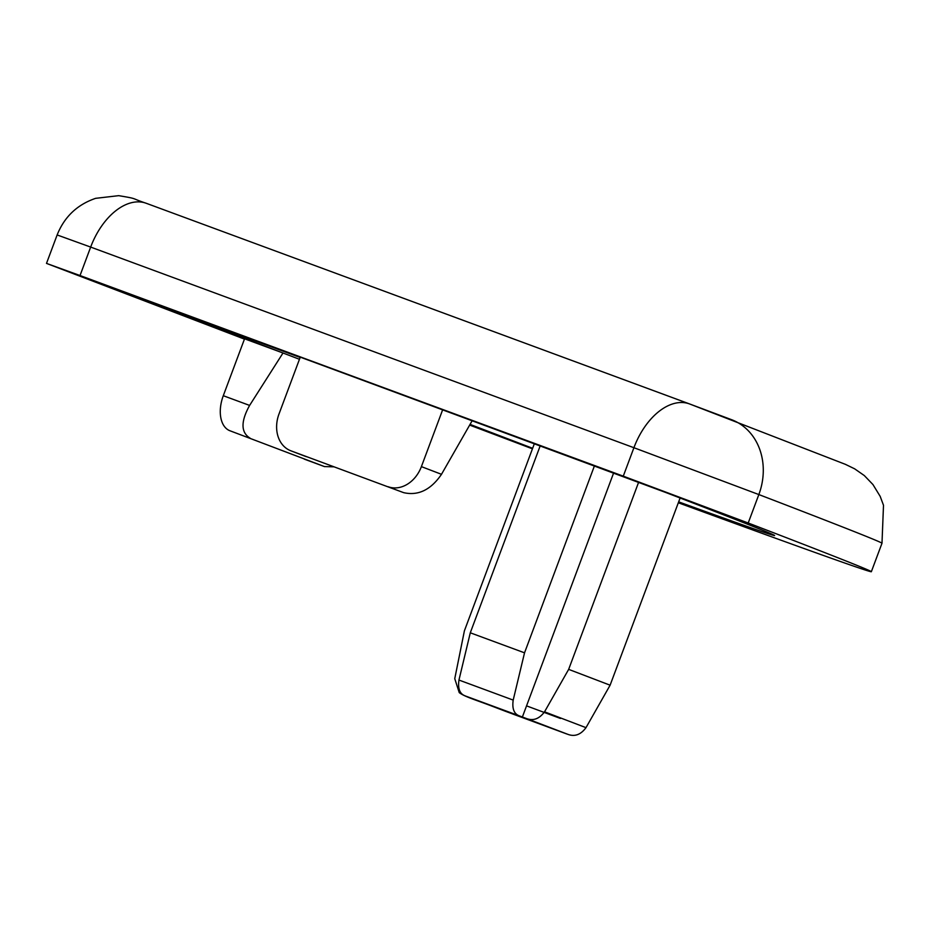 <?xml version="1.0" encoding="UTF-8"?>
<svg xmlns="http://www.w3.org/2000/svg" width="930" height="930" viewBox="0 0 930 930"><rect width="100%" height="100%" fill="white"/><g stroke="black" fill="none" stroke-linecap="round" stroke-linejoin="round"><path stroke-width="1.4" d="M540.098 446.086L470.289 632.795L524.532 652.825L513.197 700.092C511.977 708.625 514.011 713.88 519.289 715.844L526.415 718.518C533.25 721.11 539.295 718.878 544.538 711.822L568.66 669.367L610.115 685.189L680.109 498.003M524.532 652.825L594.34 466.116M80.027 275.536L623.274 476.16L633.911 447.714L90.663 247.078L80.027 275.536L46.5 263.399L244.451 339.125M532.448 448.83L469.662 425.091M871.352 571.706L881.989 543.26A917.224 4.801 -159.5 0 0 758.845 494.562L748.208 523.009A917.224 4.801 20.5 0 1 871.352 571.706A917.224 4.801 20.5 0 1 678.319 502.77M748.208 523.009L623.274 476.16M678.656 501.863A813.971 4.266 -159.5 0 0 774.632 535.541A813.971 4.266 -159.5 0 0 666.008 492.586L300.262 357.143L278.988 414.036A30.376 24.099 -69.1 0 0 290.765 450.759A30.376 24.099 -69.1 0 0 290.951 450.841L403.632 492.644L290.951 450.841M470.057 424.394L532.646 448.295M300.146 357.469L131.851 295.31L282.999 353.005L244.567 338.811L223.293 395.703L249.612 405.422L282.999 353.005L299.46 359.282M638.55 482.438L568.66 669.367M519.289 715.844L464.093 695.5L459.246 692.629L454.758 678.679L464.396 630.854L534.273 443.936M610.115 685.189L585.993 727.655C580.785 734.7 574.74 736.92 567.87 734.34L505.467 711.287C477.776 700.337 465.732 697.465 459.246 692.629M465.047 695.814C459.78 693.873 457.746 688.619 458.955 680.051L470.289 632.795M613.533 473.207L522.381 717.018M229.931 430.753L324.465 466.581L229.931 430.753A30.376 18.484 -69.7 0 1 223.293 395.703M388.147 486.727A30.376 24.099 -69.1 0 0 421.395 466.627L442.668 409.735M421.395 466.627L441.494 474.312L472.033 420.941M441.494 474.312C430.857 489.866 418.233 495.981 403.632 492.644M249.612 405.422C240.638 421.65 240.835 432.59 250.193 438.228M324.465 466.581L333.719 466.825M458.955 680.051L513.197 700.092M732.363 420A856.484 4.487 20.5 0 0 731.375 419.616L689.735 404.004A60.741 36.979 -69.7 0 0 689.502 403.922L146.254 203.286A60.741 36.979 110.3 0 0 90.663 247.078L57.137 234.953L46.5 263.399M57.137 234.953C64.368 216.853 77.202 204.635 95.639 198.334L118.726 195.66C139.035 199.067 129.805 197.823 146.254 203.286A60.741 36.979 110.3 0 1 146.475 203.368L689.281 403.829M731.375 419.616A60.741 51.975 111 0 1 731.875 419.802A60.741 51.975 111 0 1 758.845 494.562L633.911 447.714A60.741 36.979 -69.7 0 1 689.502 403.922L845.417 464.349L854.624 468.813L864.319 475.567L872.945 484.542L880.164 496.341L883.5 505.281L881.989 543.26M464.093 695.5L505.548 711.322M512.674 713.984L566.916 734.026M567.87 734.34L526.415 718.518M544.538 711.822L585.993 727.655M560.453 718.46L527.554 706.242M324.582 466.627L304.331 459.141M306.237 456.677L290.765 450.759"/></g></svg>
